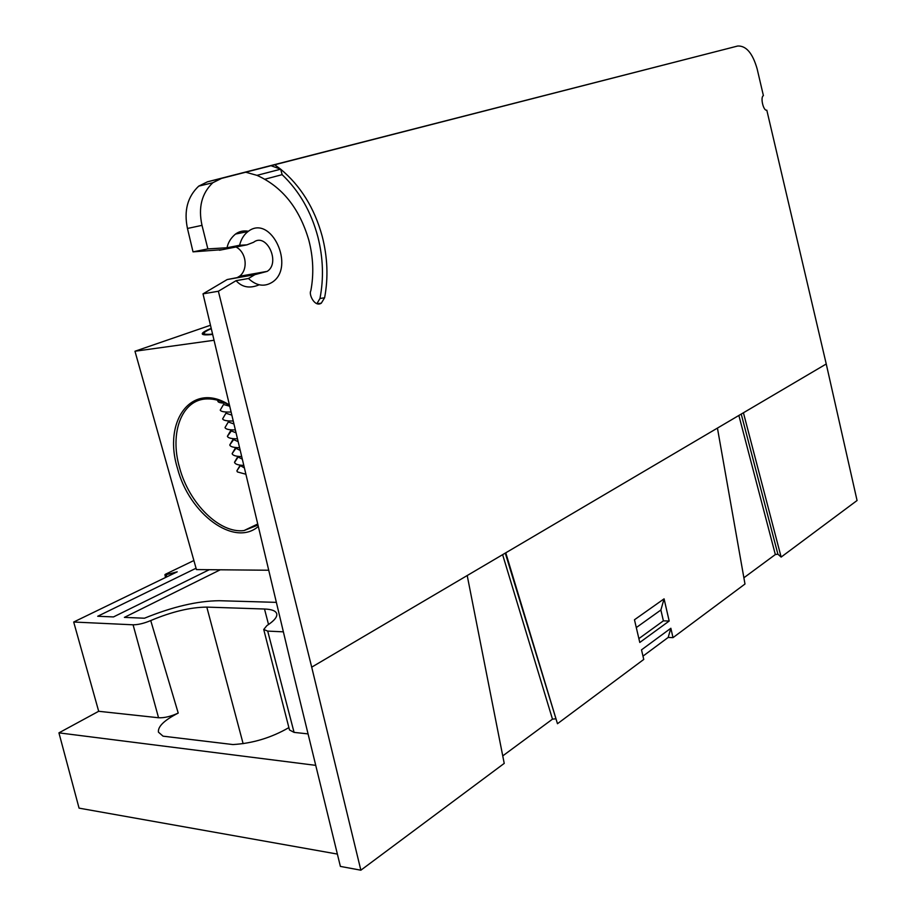 <?xml version="1.0" encoding="UTF-8"?>
<svg xmlns="http://www.w3.org/2000/svg" width="916" height="916" viewBox="0 0 916 916"><rect width="100%" height="100%" fill="white"/><g stroke="black" fill="none" stroke-linecap="round" stroke-linejoin="round"><path stroke-width="1.37" d="M193.883 560.523L165.441 574.252L164.914 574.698L166.243 574.664L166.735 576.908M245.706 172.208L274.685 164.766L280.674 169.197L282.128 174.658C299.28 191.009 311.2 211.745 317.875 236.889C323.176 257.854 323.863 278.384 319.959 298.49L324.608 297.769L321.321 303.15C314.864 307.593 308.474 294.391 310.822 290.796C313.97 274.296 313.306 257.43 308.829 240.21C299.521 208.333 282.243 186.715 256.984 175.357L245.706 172.208L221.546 178.402L212.81 182.742C201.703 193.356 198.108 207.554 202.001 225.347L207.863 248.912L193.024 251.854L187.459 228.462C183.773 210.806 187.528 196.7 198.715 186.131L207.463 181.803L221.546 178.402M270.907 165.681L280.674 169.197C300.643 185.834 314.463 208.127 322.146 236.065C327.573 257.053 328.397 277.628 324.608 297.769M166.243 574.664L177.223 571.824L73.692 622.021L133.083 624.804C138.167 624.781 144.052 623.372 150.728 620.567C171.578 611.762 190.276 607.274 206.81 607.102L264.506 609.014C271.789 609.289 275.865 610.88 276.746 613.789C277.399 616.96 274.113 620.899 266.899 625.605L263.728 629.475L267.701 631.101L283.376 631.834M150.728 620.567L178.219 713.072C164.308 720.205 157.712 726.571 158.445 732.159L163.037 736.166L232.95 744.559C252.69 743.391 271.331 737.746 288.884 727.613M196.058 568.241L97.703 616.262L113.492 616.926L209.283 569.695M220.252 569.798L124.393 617.384L144.465 618.22C172.471 606.781 197.387 600.942 219.21 600.713L276.369 602.362M274.685 164.766L737.712 46.018C746.174 45.617 752.654 53.231 757.131 68.849L763.406 95.653C760.097 97.119 763.44 111.34 766.807 110.16L826.243 363.984L857.067 500.514L781.142 557.077L743.426 412.772L717.434 428.093L744.983 584.019L673.008 637.639L668.176 637.444L670.856 628.262L673.008 637.639M670.856 628.262L641.509 649.845L643.753 659.44L557.478 723.72L505.758 552.817L467.206 575.534L504.224 763.394L360.858 870.2L340.386 866.41L291.448 665.783L203.009 293.853L227.202 279.54L256.32 273.918M664.077 598.846L634.467 619.766L639.78 642.46L669.184 621.037L663.39 620.842L660.883 610.01L664.077 598.846L669.184 621.037M505.277 553.104L557.478 723.72M555.44 718.831L552.485 719.152L502.621 554.661M502.747 755.895L552.485 719.152M337.374 854.078L79.062 808.141L58.933 732.857L98.688 711.285L158.548 717.755L133.083 624.804M741.227 414.078L777.902 554.191L781.142 557.077M777.902 554.191L775.337 554.546L738.868 415.463M743.884 577.778L775.337 554.546M642.986 656.131L668.176 637.444M267.701 631.101L294.07 732.388L308.062 733.899M294.07 732.388L289.49 729.96L263.728 629.475M178.219 713.072C170.857 716.472 164.308 718.029 158.548 717.755M315.734 765.352L58.933 732.857M73.692 622.021L98.688 711.285M237.862 277.182L239.534 276.266C248.488 269.384 246.301 252.118 235.996 246.999M222.496 249.644L193.024 251.854M737.712 46.018L207.463 181.803M207.863 248.912L227.042 247.755C228.061 242.511 230.878 237.954 235.469 234.084C239.213 231.336 243.53 230.385 248.431 231.244M259.182 284.796C249.816 288.746 242.122 287.372 236.076 280.674L218.374 291.242L311.703 667.157L360.858 870.2M218.374 291.242L203.009 293.853M239.58 245.282C241.103 239.213 243.931 234.622 248.064 231.508C271.056 213.428 296.051 267.587 271.995 282.38C264.197 287.12 256.343 285.826 248.454 278.51L254.877 274.663L267.22 271.365C280.88 262.823 266.567 232.08 253.549 242.293L246.942 244.847L239.58 245.282L227.042 247.755M248.454 278.51L236.076 280.674M316.879 303.7L319.959 298.49M265.045 179.17L282.128 174.658M636.288 627.575L660.883 610.01M638.876 638.612L663.39 620.842M256.984 175.357L280.674 169.197M258.312 526.437C234.175 547.528 189.097 513.761 177.521 468.454C162.556 420.604 192.12 380.724 229.447 405.032M229.527 405.399C221.901 400.945 214.539 398.781 207.44 398.918C181.872 398.884 169.208 432.753 179.639 467.904C189.051 503.331 219.634 533.753 244.011 530.57L257.98 525.051M212.661 334.432C205.173 335.245 201.726 334.913 202.321 333.435C202.928 332.256 205.894 330.561 211.207 328.34M210.474 325.249L134.973 351.24L196.436 569.58L268.72 570.233M214.046 340.271L134.973 351.24M211.287 328.649L210.966 328.798C205.539 331.191 203.329 332.851 204.302 333.767C205.15 334.42 207.909 334.535 212.581 334.1M218.042 401.036L217.848 401.368C218.432 402.513 220.916 403.097 225.29 403.132M220.401 409.841L223.515 404.494L229.721 406.212M220.241 410.116C220.951 411.639 224.569 412.269 231.107 412.005M222.76 418.635L225.909 413.242L231.84 415.108M222.634 418.864C223.286 420.444 226.825 421.154 233.236 420.971M225.107 427.417L228.29 421.978L233.946 423.971M225.015 427.577C225.622 429.226 229.069 430.005 235.355 429.913M231.072 431.333L227.397 436.268L230.66 430.68L236.053 432.821M227.397 436.268C227.947 437.985 231.313 438.833 237.484 438.821M233.374 439.978L229.767 444.947L233.042 439.371L238.149 441.638M229.767 444.947C230.271 446.722 233.546 447.649 239.591 447.706M235.675 448.611L232.149 453.603L235.401 448.038L240.232 450.42M232.149 453.603L232.16 453.672C232.687 455.47 235.87 456.431 241.698 456.58M237.805 456.809L242.316 459.179M237.988 457.21L234.565 462.431C235.137 464.206 238.217 465.202 243.805 465.42M240.198 465.546L244.4 467.904M240.301 465.786L236.878 470.847L237.416 471.935L245.9 474.236M268.537 624.517L264.506 609.014M243.129 743.678L206.81 607.102M717.434 428.093L505.758 552.817M202.001 225.347L187.459 228.462M826.243 363.984L743.426 412.772M467.206 575.534L311.703 667.157M254.877 274.663L227.202 279.54M219.485 250.24L246.942 244.847M212.81 182.742L198.715 186.131M267.22 271.365L239.534 276.266M317.154 303.78L321.321 303.15M164.914 574.698L165.521 577.492M248.064 231.508L235.469 234.084M203.947 334.374L202.321 333.435M257.728 523.998L244.011 530.57M204.302 333.767L203.753 334.706M218.374 400.452L217.848 401.368M237.725 456.763L234.519 462.236M240.049 465.465L236.878 470.847"/></g></svg>
